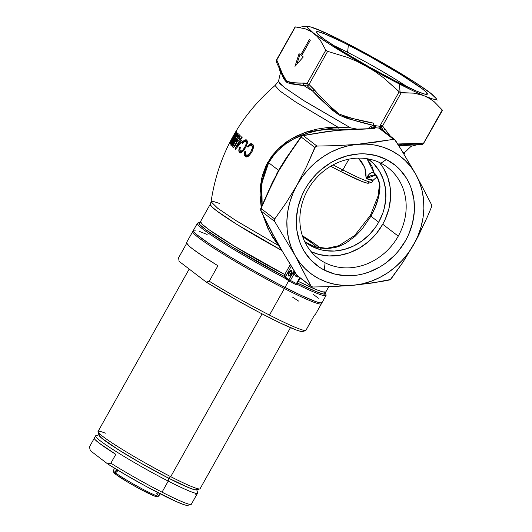 <?xml version="1.0" encoding="UTF-8"?>
<svg xmlns="http://www.w3.org/2000/svg" width="532" height="532" viewBox="0 0 532 532"><rect width="100%" height="100%" fill="white"/><g stroke="black" fill="none" stroke-linecap="round" stroke-linejoin="round"><path stroke-width="0.8" d="M261.252 207.507L260.062 196.787L260.387 186.04L262.376 175.454L266.14 165.379L271.692 156.162L278.775 148.155L287.134 141.439L296.344 136.092L306.279 131.996L316.64 129.163L327.266 127.574L338.039 127.248L295.513 101.898L279.519 90.719L275.064 85.479L278.489 81.329L279.832 83.624L285.172 88.079L305.095 101.439L350.588 127.866L338.039 127.248L295.912 102.151L279.679 90.846L275.064 85.479C239.38 116.342 218.053 155.098 211.071 201.754L217.648 208.231L235.796 220.494L278.795 245.704L281.528 249.887L272.663 237.239L267.663 227.949L263.087 215.493L269.445 231.586L278.795 245.704A2.547 0.685 139.7 0 1 279.007 245.571A2.547 0.685 -40.3 0 0 278.795 245.704L236.188 220.74L217.827 208.371L211.071 201.754L213.412 201.468L219.29 203.37M402.97 152.485L404.932 152.285L402.97 152.485M291.842 271.599A2.547 1.17 -62.9 0 0 289.435 272.776L288.843 272.424A3.052 1.403 117.1 0 1 291.809 271.293A3.052 1.403 117.1 0 1 291.104 274.153L291.835 271.559L290.918 270.502L288.843 272.424L288.105 275.017L289.029 276.075L291.104 274.153A3.052 1.403 117.1 0 1 289.428 275.942A3.052 1.403 117.1 0 1 288.131 275.263A3.052 1.403 117.1 0 1 288.843 272.424L289.435 272.776A2.547 1.17 117.1 0 1 291.529 271.227A2.547 1.17 117.1 0 1 291.842 271.599M291.317 273.734L289.435 272.776L291.317 273.734M368.729 182.582L368.224 183.234L367.266 183.161L361.733 181.365L340.653 171.47A55.96 4.156 29.3 0 0 368.45 183.194L371.895 182.237A58.507 4.349 -150.7 0 1 342.834 169.974L340.653 171.47L330.685 166.25A55.96 4.156 29.3 0 0 340.653 171.47L342.834 169.974A58.507 4.349 -150.7 0 1 333.092 164.887A58.507 4.349 29.3 0 0 342.834 169.974L348.906 159.154L342.834 169.974A58.507 4.349 29.3 0 0 372.194 182.03L373.264 180.135A58.507 4.349 -150.7 0 1 366.182 178.519L365.777 171.264L364.859 167.799L361.408 161.382L358.415 158.117L364.772 167.567L366.182 178.519L368.636 176.644L371.595 175.341L375.466 175.234L366.182 178.519L373.264 180.135L376.909 176.95M407.366 86.935A57.237 4.249 29.3 0 0 347.609 52.329L348.354 45.001A63.594 4.721 -150.7 0 1 404.353 76.708A63.594 4.721 -150.7 0 1 427.03 94.357A63.594 4.721 -150.7 0 1 395.436 81.03L416.357 91.025L424.084 93.931L427.322 94.184L425.793 91.743L422.162 88.724L400.616 74.38L369.388 56.206L343.546 42.567L324.4 33.755L318.109 31.714L316.467 31.847L318.003 34.287L324.181 39.195L343.18 51.651L368.962 66.786L395.436 81.03A63.594 4.721 -150.7 0 1 316.42 32.286A63.594 4.721 -150.7 0 1 348.354 45.001L347.609 52.329A57.237 4.249 -150.7 0 1 407.366 86.935M325.085 262.775A57.237 50.633 127.4 0 0 398.255 236.135A57.237 50.633 127.4 0 0 380.945 163.224L386.405 159.5A63.594 56.259 -52.6 0 1 405.637 240.511A63.594 56.259 -52.6 0 1 324.334 270.103L325.085 262.775A57.237 50.633 -52.6 0 1 318.229 258.452A57.237 50.633 -52.6 0 1 307.775 189.864A57.237 50.633 -52.6 0 1 380.945 163.224A57.237 50.633 -52.6 0 1 387.801 167.547A57.237 50.633 -52.6 0 1 398.255 236.135L382.714 224.245A57.237 50.633 127.4 0 0 379.376 162.46L383.439 168.119L387.768 177.309L390.169 187.417L390.608 192.697L390.541 198.05L388.879 208.803L385.234 219.257L382.714 224.245L398.255 236.135A57.237 50.633 -52.6 0 1 325.085 262.775L324.334 270.103L334.734 274.06L345.933 275.736L357.491 275.071L363.263 273.86L368.969 272.085L379.921 266.904L385.068 263.546L394.458 255.46L398.614 250.805L405.637 240.511L408.436 234.964L412.48 223.347L414.328 211.404L413.916 199.586L411.249 188.361L409.101 183.101L406.435 178.147L399.658 169.342L395.615 165.578L386.405 159.5L375.998 155.544L364.806 153.868L359.047 153.908L347.469 155.743L336.197 159.846L330.818 162.699L320.803 169.888L316.274 174.144L308.387 183.799L305.102 189.093L302.302 194.639L298.259 206.256L296.41 218.2L296.823 230.017L299.489 241.242L301.637 246.502L304.304 251.456L311.08 260.261L319.552 267.317L324.334 270.103A63.594 56.259 -52.6 0 1 305.102 189.093A63.594 56.259 -52.6 0 1 386.405 159.5L380.945 163.224A57.237 50.633 127.4 0 0 307.775 189.864A57.237 50.633 127.4 0 0 325.085 262.775M379.429 184.95L378.053 196.015L370.452 215.287L354.691 235.483L338.804 245.704L326.715 248.358L314.578 246.662L304.716 241.654L309.677 244.66L318.189 247.799L326.894 248.703L335.493 247.46L339.669 246.09L345.727 243.177L355.216 236.215L362.132 229.006L370.91 216.231L378.698 222.19L382.867 212.94L384.31 208.118L385.826 198.323L385.481 188.634L383.299 179.424L379.349 171.051L373.797 163.829L368.084 158.895A52.149 46.131 -52.6 0 1 369.168 159.7A52.149 46.131 -52.6 0 1 378.698 222.19L370.91 216.231L374.674 208.664L378.545 197.219L380.001 186.207L379.303 182.084L376.862 176.252L374.043 172.727L371.941 166.223L366.967 158.709L374.043 172.727L371.775 172.621L369.534 173.811L366.182 178.519C368.762 173.784 371.269 171.829 373.717 172.661A7.634 5.785 124.3 0 0 375.572 175.274M422.029 95.029L424.702 96.026A73.768 5.48 -150.7 0 1 399.206 83.916L400.177 92.568L413.51 93.133L422.029 95.029M346.764 53.838L347.609 52.329L346.764 53.838M293.937 270.296L293.937 271.313L288.923 279.606L286.535 277.777L285.903 278.901L283.968 277.631L284.101 276.288A72.605 5.393 -150.7 0 1 199.347 222.549L197.771 222.988A73.768 5.48 29.3 0 0 283.968 277.631L284.726 274.525L234.373 246.163L209.236 229.844L202.3 224.331L200.504 221.605A71.86 5.34 29.3 0 0 284.726 274.525L284.101 276.288L231.24 246.422L205.984 229.797L199.886 224.644L199.347 222.549L200.504 221.605L210.22 204.281A71.86 5.34 -150.7 0 0 281.9 250.525L236.793 224.344L216.916 211.031L211.57 206.576L210.22 204.281L211.071 201.754M234.346 136.079L236.807 131.909A85.093 6.324 29.3 0 0 236.966 132.129L230.157 144.305A85.073 6.318 -150.7 0 1 229.997 144.086L233.282 137.968L229.585 143.321A85.073 6.318 -150.7 0 1 229.538 143.121L232.398 138.686L236.348 130.925A85.093 6.324 29.3 0 0 236.381 131.098L233.023 137.815L234.572 136.192L233.023 137.815L233.508 138.061L233.023 137.815L236.381 131.098A85.093 6.324 -150.7 0 1 236.348 130.925L232.644 138.812L229.538 143.121A85.073 6.318 29.3 0 0 229.585 143.321L233.501 138.081L229.997 144.086A85.073 6.318 29.3 0 0 230.157 144.305L236.966 132.129A85.093 6.324 -150.7 0 1 236.807 131.909L234.346 136.079M239.799 134.782L237.99 136.125L235.171 140.515L238.662 135.381L239.686 134.776L240.178 135.221L239.134 138.606L238.615 138.406L239.327 136.411L238.728 136.145L235.829 140.175L237.106 139.171L237.598 139.969L235.749 144.751L233.568 147.324L232.95 147.324L232.743 146.599L235.171 140.515L235.756 140.807L235.171 140.515L232.956 145.362L232.757 146.918L233.568 147.324L235.324 145.435L237.385 141.199L237.392 139.238L235.829 140.175L236.275 140.401L235.829 140.175L236.388 139.198L238.915 136.059L240.038 136.518L239.201 136.092L238.615 138.406L239.134 138.606L239.799 137.19M247.307 142.988L246.755 141.918L245.744 141.399L246.289 142.423L246.143 144.052L244.647 147.49L246.063 144.345L246.289 142.423L245.744 141.399L244.82 141.266L242.572 143.321L242.166 142.569L243.849 140.641L245.877 139.716L247.234 140.867L247.28 143.148L246.203 146.32L243.669 150.543L241.355 152.511L239.812 152.598L238.954 151.647L238.895 149.672L239.593 147.371L240.351 147.49L239.819 150.071L240.763 151.214L242.539 150.416L244.647 147.49L245.412 147.883L244.647 147.49L242.539 150.416L241.322 151.188L240.298 151.008L239.832 149.419M252.348 144.032L251.21 143.667L249.887 144.026L247.42 146.353L247.985 147.184L249.269 145.788L250.705 145.196L253.026 146.44L253.405 148.069L253.026 146.44L251.536 145.449L252.281 146.566L252.281 148.262L250.858 151.76L252.281 148.262L251.988 145.908L251.144 145.263L250.16 145.296L247.985 147.184L247.42 146.353L250.559 143.753L251.816 143.766L253.059 144.744L253.471 147.69L251.729 152.345L248.717 156.069L246.895 156.854L245.465 156.588L244.547 155.61L244.248 154.293L244.866 151.161L245.784 151.367L245.418 154.034L246.635 155.311L248.643 154.652L250.858 151.76L251.789 152.238L250.858 151.76L248.643 154.652L246.635 155.311L245.565 154.46L245.358 153.549L245.784 151.367L244.866 151.161L245.711 151.593L244.866 151.161L244.248 154.293L244.547 155.61L246.037 156.814L248.717 156.069L252.028 151.786L253.565 146.513L252.973 144.624L252.095 143.879M240.072 139.597L241.827 136.631A85.093 6.324 29.3 0 0 242.319 137.017L240.557 139.983A85.186 6.331 29.3 0 0 242.353 141.359L235.397 149.332A85.067 6.318 -150.7 0 1 234.931 148.967L239.254 141.007A85.206 6.331 -150.7 0 1 238.728 140.588L239.54 139.171A85.186 6.331 29.3 0 0 240.072 139.597L240.617 139.876L240.072 139.597A85.186 6.331 -150.7 0 1 239.54 139.171L238.728 140.588L239.733 141.1L240.55 139.69L239.733 141.1L238.728 140.588A85.206 6.331 29.3 0 0 239.254 141.007L240.258 141.525A83.936 6.238 -150.7 0 1 239.733 141.1A83.936 6.238 29.3 0 0 240.258 141.525L239.254 141.007L234.931 148.967L235.47 149.246L234.931 148.967A85.067 6.318 29.3 0 0 235.397 149.332L242.353 141.359A85.186 6.331 -150.7 0 1 240.557 139.983L242.319 137.017A85.093 6.324 -150.7 0 1 241.827 136.631L240.072 139.597M237.664 132.98L233.521 138.832L236.594 133.978L237.664 132.98L238.083 133.465L236.846 136.598L236.454 136.465L236.986 134.23L234.06 138.433L235.171 137.342L235.463 138.027L233.036 143.434L230.994 145.502L231.56 142.709L233.521 138.832L233.92 139.032L233.521 138.832L232.484 140.767L230.855 145.11L231.081 145.535L232.191 144.638L233.854 142.024M276.494 174.376A71.222 63.009 -52.6 0 1 278.608 170.346L268.647 162.726C282.406 138.666 311.433 128.132 338.239 129.096A2.547 0.392 92.2 0 1 338.039 127.248A2.547 0.392 -87.8 0 0 338.239 129.096L344.816 129.702L338.239 129.096L328.045 129.263L317.963 130.559L308.108 132.973L294.063 138.739L285.504 144.039L277.81 150.616L274.419 154.346L268.647 162.726L278.608 170.346A71.222 63.009 -52.6 0 1 281.268 165.937M284.926 278.209L283.955 277.651L285.578 278.622L285.817 276.241L285.564 278.642L283.955 277.651A73.768 5.48 -150.7 0 1 197.392 223.247L193.355 230.436A73.768 5.48 29.3 0 0 284.999 287.433L288.723 280.796L284.999 287.433A73.768 5.48 29.3 0 0 322.02 302.635L326.056 295.446A73.768 5.48 -150.7 0 1 296.809 284.155A73.768 5.48 29.3 0 0 326.076 294.987L325.631 293.418L323.356 294.003L316.56 291.755L297.488 283.084A72.605 5.393 -150.7 0 0 325.631 293.418L325.837 291.935A71.86 5.34 29.3 0 1 298.399 281.455L316.061 289.521L322.731 291.868L325.837 291.935L328.756 286.728M285.817 276.241L291.297 266.126L285.817 276.241A1.27 0.732 5.8 0 1 284.101 276.288A1.27 0.732 -174.2 0 0 285.817 276.241M380.919 129.123L378.91 128.092L393.288 139.098L378.91 128.092L375.279 127.746L374.934 128.298L373.511 128.644L351.931 129.396L335.911 130.593L314.711 133.499L303.273 135.62L316.926 146.067L337.474 145.622L357.391 144.332L394.392 139.264L400.702 148.794L415.698 174.157L431.532 204.68L415.698 174.157A73.768 65.263 -52.6 0 1 413.677 244.62A73.768 65.263 -52.6 0 1 353.348 285.272A73.768 65.263 -52.6 0 1 295.034 255.446A73.768 65.263 -52.6 0 1 297.062 184.983A73.768 65.263 -52.6 0 1 357.391 144.332A73.768 65.263 -52.6 0 1 415.698 174.157L400.702 148.794L395.303 140.129L394.225 139.191L376.064 142.104L357.391 144.332L337.474 145.622L316.926 146.067L315.496 146.573L306.558 166.509L297.062 184.983L302.256 176.863L308.367 169.395L315.277 162.699L322.871 156.9L331.024 152.092L339.596 148.355L348.433 145.755L357.391 144.332L366.315 144.119L375.053 145.116L383.452 147.304L391.366 150.649L398.674 155.091L405.231 160.551L410.943 166.942L415.698 174.157L419.429 182.057L422.056 190.523L423.545 199.407L423.864 208.551L423.013 217.801L421.005 227.004L417.879 235.995L413.677 244.62L408.476 252.74L402.372 260.208L395.462 266.904L387.861 272.703L379.708 277.511L371.143 281.248L362.305 283.849L353.348 285.272L344.423 285.485L335.685 284.487L327.286 282.299L319.366 278.954L312.065 274.512L305.501 269.052L299.795 262.662L295.034 255.446L291.31 247.546L288.683 239.081L287.194 230.196L286.874 221.053L287.719 211.803L289.727 202.599L292.859 193.608L297.062 184.983L286.263 202.645L274.705 218.991L274.286 220.381L274.638 221.425L260.986 210.978L271.061 231.048L282.977 252.274A2.547 0.858 149.5 0 1 282.864 252.155L294.429 271.094L293.937 271.313L293.93 270.369M279.998 70.098L283.669 78.789L286.435 82.134L290.299 83.757L303.978 85.659A80.299 5.965 29.3 0 0 312.65 91.078L307.503 86.031L303.978 85.659A80.299 5.965 29.3 0 0 312.65 91.078L331.941 109.865L339.23 115.118L347.443 118.543L373.158 125.293A80.299 5.965 29.3 0 0 373.437 125.439L380.247 126.317L380.54 124.934L399.14 91.79L383.645 77.858L375.266 71.707L328.477 43.464L313.587 33.197L307.576 27.465L307.749 26.74L309.012 26.633L311.36 27.152L324.354 32.292L344.59 42.114L368.982 55.122L393.82 69.326L415.319 82.566L430.208 92.834L436.22 98.566L436.047 99.291L434.784 99.398L432.436 98.879L424.702 96.026L413.364 90.919L391.359 79.847L357.092 61.433L347.502 57.423L327.619 51.351L309.019 84.495L332.148 108.541L339.057 113.961L347.349 117.346L373.65 123.165C361.747 121.19 350.216 118.124 339.057 113.961C330.086 106.48 321.767 98.327 314.099 89.496L309.019 84.495L327.619 51.351L347.502 57.423L357.092 61.433L366.395 66.207L375.266 71.707L383.645 77.858L400.177 92.568L399.206 83.916A73.768 5.48 -150.7 0 1 366.395 66.207A73.768 5.48 -150.7 0 1 313.587 33.197L309.538 30.617L305.122 28.761L311.612 31.814L317.252 36.522L313.587 33.197A73.768 5.48 -150.7 0 1 308.454 26.6A73.768 5.48 -150.7 0 1 319.094 30.005L324.108 32.558M284.726 274.525L290.326 264.55L284.726 274.525L286.116 275.35L284.726 274.525M268.813 226.838L272.983 234.745M261.525 200.265L262.15 205.066L261.81 183.321L268.647 162.726L266.186 167.666L262.742 178.213L261.252 189.166L261.525 200.265M368.117 55.062L377.401 59.823L386.292 65.336M308.454 26.6L301.857 26.68M313.674 28.196L319.087 30.005A73.768 5.48 -150.7 0 1 377.401 59.823A73.768 5.48 -150.7 0 1 430.208 92.834L433.866 96.166M300.367 27.551L295.353 26.913L276.753 60.056L283.915 77.439L286.489 81.044L290.339 82.58L307.203 83.358L325.803 50.208L320.497 40.552L317.252 36.522L320.497 40.552L325.803 50.208L327.619 51.351L325.803 50.208L307.203 83.358L303.745 83.019C297.514 83.411 291.762 82.753 286.489 81.044C283.257 75.97 280.563 70.157 278.396 63.621L276.753 60.056L295.353 26.913L305.122 28.761M309.391 39.468L310.336 40.193L301.644 55.674L303.293 56.937L294.967 66.374L299.057 53.692L300.706 54.956L309.391 39.468L310.336 40.193L301.644 55.674L303.293 56.937L294.967 66.374L299.057 53.692L301.711 55.468L300.706 54.956L309.391 39.468M397.537 143.913L402.538 144.777L423.625 143.108L442.225 109.964L434.265 101.792L429.71 98.573L424.702 96.026L419.269 94.217L413.51 93.133L401.155 92.821L382.555 125.964L390.355 136.132L382.555 125.964L401.155 92.821L399.14 91.79L380.54 124.934L382.555 125.964L380.54 124.934L380.247 126.317L381.351 126.889L382.555 125.964A2.547 2.108 142 0 1 381.351 126.889L382.468 130.061A80.299 5.965 29.3 0 0 382.734 130.187L383.233 130.686M437.111 100.196L436.034 98.201A73.768 5.48 -150.7 0 1 424.702 96.026L429.71 98.573L434.265 101.792L442.225 109.964L423.625 143.108L424.024 143.214L421.836 144.511A2.547 2.002 -93.8 0 0 421.982 144.505A2.547 2.002 -93.8 0 0 423.625 143.108L397.723 143.992M426.159 90.26L430.208 92.834A73.768 5.48 -150.7 0 1 436.034 98.201M404.021 154.214L404.932 152.285L411.096 146.307L417.48 144.691A80.299 5.965 29.3 0 0 418.385 144.172A80.299 5.965 29.3 0 1 417.48 144.691A2.547 2.028 -90.8 0 0 419.283 143.288A2.547 2.028 89.2 0 1 417.5 144.691A2.547 2.028 89.2 0 1 417.48 144.691L421.836 144.511M380.792 128.837L379.682 128.272L380.247 126.317L381.351 126.889A1.27 1.044 -42 0 0 380.706 128.757A1.27 1.044 138 0 1 381.351 126.889L381.677 127.381A1.27 1.084 -18.3 0 0 380.739 128.777A1.27 1.084 161.7 0 1 381.677 127.381L382.468 129.096A1.27 1.117 -15.9 0 0 381.637 129.462A1.27 1.117 164.1 0 1 382.468 129.096L382.588 129.708A1.27 1.15 23.1 0 0 382.003 129.742A1.27 1.15 -156.9 0 1 382.588 129.708L382.548 129.981A1.27 1.164 42.9 0 0 382.242 129.928A1.27 1.164 -137.1 0 1 382.548 129.981L382.468 130.061A1.27 1.157 45.9 0 0 382.382 130.034A1.27 1.157 -134.1 0 1 382.468 130.061L382.468 130.061A80.299 5.965 29.3 0 0 382.734 130.187A2.547 2.121 -41.5 0 0 385.082 129.017A2.547 2.121 138.5 0 1 382.734 130.187M417.201 144.697L398.468 145.189L402.179 145.675L412.506 144.977M279.367 68.528L287.553 82.832L307.503 86.031L312.65 91.078C320.829 99.896 329.687 107.91 339.23 115.118C350.249 119.427 361.561 122.819 373.158 125.293A80.299 5.965 29.3 0 0 373.437 125.439L370.771 126.29L367.632 129.01L370.771 126.29L373.437 125.439L380.247 126.317L379.682 128.272L378.91 128.092L379.196 126.111L378.91 128.092L374.295 127.64A2.547 2.248 127.4 0 0 373.145 128.545A2.547 2.248 -52.6 0 1 374.295 127.64L371.595 127.826L370.352 128.744M261.937 210.905L260.002 194.453L261.737 177.994L267.616 162.533L277.538 149.359L290.532 139.258L305.441 132.288L338.039 127.248L350.588 127.866L356.819 129.037L350.588 127.866L303.739 100.588L284.573 87.627L278.489 81.329L280.384 73.004L279.327 68.429L278.13 65.775A2.547 2.135 -26.4 0 1 278.396 63.621A2.547 2.135 153.6 0 0 278.123 65.769L276.427 62.084L276.547 59.837L295.174 26.833M193.395 230.383L193.961 231.932L196.986 234.805L209.814 244.062L229.937 256.743L254.283 270.908L279.147 284.407L300.746 295.194L315.789 301.611L320.084 302.848L321.986 302.688M318.395 298.259L313.042 294.163M207.161 234.492L199.586 231.46M195.291 230.223L194.034 230.13M349.351 240.81L348.32 241.575M431.532 204.68L431.459 207.114L427.462 216.67L418.591 235.477L413.677 244.62L402.884 262.289L390.362 279.553L372.034 283.037L353.348 285.272L333.451 286.562L312.876 287.007L311.632 286.735L296.67 275.117A1.27 0.552 -29.3 0 0 295.16 275.456A3.817 3.378 -52.6 0 0 298.179 276.999A1.27 0.459 84.8 0 1 298.233 276.52A1.27 0.459 -95.2 0 0 298.179 276.999L296.417 276.673L295.16 275.456L294.189 273.727L294.429 271.094L282.977 252.274L296.67 275.117L310.868 285.977L295.034 255.446L274.638 221.425L295.034 255.446L311.233 286.462L312.876 287.007L333.451 286.562L358.169 284.793L380.799 281.621L389.244 280.038L391.087 278.928L402.884 262.289L416.177 240.072L427.462 216.67L431.459 207.114L431.638 204.966M297.062 184.983L306.558 166.509L314.844 147.47L301.192 137.023L293.252 147.949L278.702 170.932L266.466 195.683L261.059 208.544L274.705 218.991L286.263 202.645L297.062 184.983M332.999 45.207A57.237 4.249 -150.7 0 1 347.609 52.329A57.237 4.249 29.3 0 0 332.999 45.207M432.084 94.41L428.227 91.457M381.909 62.497L372.799 57.343M321.661 31.189L319.094 30.005M311.114 251.649A57.237 50.633 127.4 0 0 382.714 224.245L376.397 233.515L368.583 241.535L359.572 247.998L349.717 252.667L339.389 255.347L328.982 255.945L318.907 254.442L311.114 251.649M305.747 242.486L305.787 242.519A52.149 46.131 -52.6 0 0 378.698 222.19L376.004 226.532L369.534 234.446L361.833 241.076L353.195 246.176L343.951 249.535L334.462 251.044L325.092 250.625L320.557 249.701L312.031 246.456L304.477 241.475M305.787 242.519A52.149 46.131 -52.6 0 1 304.73 241.681M370.91 216.231C376.676 205.951 379.708 195.942 380.001 186.207L379.429 184.79L380.001 186.207C379.043 179.829 377.055 175.341 374.043 172.727A7.634 6.564 130.8 0 0 375.785 175.4A7.634 6.564 -49.2 0 1 374.043 172.727L373.929 172.714A7.634 6.417 125.9 0 0 375.831 175.44A7.634 6.417 -54.1 0 1 373.929 172.714L376.563 175.766M379.875 183.713L379.429 184.79M247.24 155.663L246.489 155.264L248.311 155.876L250.053 154.865M247.107 155.583L248.311 155.876L250.007 154.905M246.323 157.007L245.578 156.135L245.418 153.269L245.272 154.819L246.103 156.834M245.292 156.481L245.651 156.681M247.42 146.353L248.284 146.792L247.42 146.353M251.57 144.285L249.561 145.582L250.891 144.558L252.607 144.232M252.175 145.788L251.536 145.449M252.567 145.981L251.736 145.721M252.84 144.292L251.969 144.205M240.763 151.214L240.298 151.008L240.763 151.214M240.949 151.075L241.767 151.726L242.931 151.434L241.528 151.647M240.298 147.643L239.593 147.371L240.271 147.716L239.593 147.371L238.808 150.403L239.52 152.431L241.681 152.345L244.035 150.064L245.937 146.885L247.214 143.434L247.353 141.293L246.356 139.856M240.531 152.95L239.826 150.756M239.52 152.431L240.138 152.697M246.569 139.983L244.447 140.169L242.166 142.569L242.858 142.928L242.166 142.569L242.572 143.321L245.053 141.219L246.855 141.997L247.327 143.321M245.245 140.834L244.261 141.738M245.053 141.219L245.744 141.399M239.899 150.19L240.358 152.804M246.881 140.235L245.438 140.694M236.906 147.63L237.159 147.151L236.906 147.63M236.7 146.918L239.746 141.399L240.75 141.911L239.746 141.399A85.206 6.331 29.3 0 0 240.989 142.363L236.7 146.918L237.285 147.218L236.7 146.918L240.989 142.363L241.601 142.669L240.989 142.363A85.206 6.331 -150.7 0 1 239.746 141.399L236.7 146.918M241.641 142.603A83.936 6.238 -150.7 0 1 240.75 141.911A83.936 6.238 29.3 0 0 241.641 142.603M239.347 136.258L240.005 135.627L239.347 136.258M232.95 147.324L233.568 147.324M237.598 139.969L237.265 139.178M236.846 140.694L237.738 139.85L236.846 140.694M233.555 145.987L234.253 143.148L236.414 140.368L237.465 140.874L236.381 140.375L235.324 141.332L233.641 144.604L233.555 145.987L234.532 146.493L233.555 145.987L234.605 145.369L234.007 145.921M235.776 143.587L234.605 145.369L235.776 143.587L236.261 143.84L235.776 143.587L236.248 142.643L235.776 143.587M236.414 140.368L236.72 141.073L236.248 142.643M237.977 133.013L237.691 134.869L236.846 136.598L236.454 136.465L237.039 135.261M237.631 134.516L238.223 133.858L237.631 134.516M233.222 145.163L232.471 145.928M234.22 141.326L235.483 137.615L235.171 137.342L234.06 138.433L234.373 138.593L234.06 138.433L236.421 134.756L237.112 134.197L237.817 134.543L237.206 134.23L237.192 134.835M235.104 138.965L235.516 138.44L235.104 138.965M234.486 138.546L235.25 138.905L234.612 138.579L233.601 141.638L233.96 141.825L233.601 141.638L231.726 144.165L231.812 142.849L233.807 139.178L231.606 143.487L231.58 144.145L232.298 144.511M231.646 144.179L233.728 141.406L234.612 138.579M233.794 139.191L234.293 138.646M299.995 54.41L296.816 64.286L299.995 54.41M310.302 40.166L301.711 55.468L310.302 40.166M268.939 227.111L273.036 234.845M282.924 163.69L278.668 170.739A5.087 0.379 29.3 0 0 278.788 170.772A5.087 0.379 -150.7 0 1 278.668 170.739L275.031 177.701M260.986 210.978L260.733 210.579L260.986 210.978A2.547 1.689 154.6 0 1 260.766 210.659L276.54 241.242A2.547 1.111 150.7 0 1 276.48 241.043A2.547 1.111 -29.3 0 0 276.54 241.242A2.547 1.111 -29.3 0 0 276.68 241.402A2.547 1.111 150.7 0 1 276.54 241.242L282.864 252.161A2.547 0.858 149.5 0 1 282.818 252.008A2.547 0.858 -30.5 0 0 282.864 252.155A2.547 0.858 -30.5 0 0 282.977 252.274L271.061 231.048L260.986 210.978A2.547 2.248 -52.6 0 1 261.059 208.544A2.547 2.248 127.4 0 0 260.986 210.978L274.638 221.425L274.286 220.182L274.705 218.991L261.059 208.544L272.444 182.948L278.702 170.932L285.637 159.434L301.192 137.023A2.547 2.248 -52.6 0 1 303.273 135.62A2.547 2.248 127.4 0 0 301.192 137.023L314.844 147.47L315.662 146.446L316.926 146.067L303.273 135.62L326.821 131.69L339.03 130.28L372.267 128.717C374.302 128.671 375.306 128.345 375.279 127.746L371.595 127.826L368.643 128.664L371.595 127.826L372.593 128.591L371.595 127.826L370.498 128.624M377.248 268.128L377.673 268.188M260.793 208.564L261.059 208.544A2.547 0.446 21.8 0 0 260.707 208.63L260.766 210.665M260.707 208.63L272.178 182.842L278.668 170.739M278.495 170.712L285.498 159.108A2.547 0.426 32.2 0 0 285.637 159.434A2.547 0.426 -147.8 0 1 285.498 159.108A2.547 0.426 -147.8 0 1 285.963 159.128M301.119 136.704L301.192 137.023A2.547 0.805 -142.9 0 1 301.172 136.518L285.498 159.108M302.841 135.54L303.273 135.62A2.547 1.51 78.5 0 0 302.695 135.56L301.172 136.518M326.821 131.69A2.547 1.157 -97.4 0 0 326.422 131.597A2.547 1.157 -97.4 0 0 326.063 131.79A2.547 1.157 82.6 0 1 326.422 131.597A2.547 1.157 82.6 0 1 326.821 131.69M338.452 130.34A2.547 0.918 84.8 0 1 338.731 130.18L351.719 129.289A2.547 0.672 -93.2 0 0 351.519 129.422A2.547 0.672 86.8 0 1 351.712 129.289A2.547 0.672 86.8 0 1 351.931 129.396A2.547 0.672 -93.2 0 0 351.712 129.289L372.161 128.604A2.547 0.352 89.2 0 1 372.267 128.717A2.547 0.352 -90.8 0 0 372.161 128.604L373.777 128.431L373.311 128.764M394.392 139.264L380.659 128.711M311.632 286.735L297.208 275.736A2.547 2.248 127.4 0 1 296.67 275.117A2.547 2.248 127.4 0 0 297.215 275.736M276.587 62.37L276.288 61.24L276.753 60.056A2.547 2.108 156.8 0 0 276.427 62.078L276.434 62.098M303.978 85.659A2.547 2.228 -82.4 0 1 303.745 83.019A2.547 2.228 97.6 0 0 303.978 85.659M307.503 86.031A2.547 2.214 -86.4 0 1 307.203 83.358L309.019 84.495L307.203 83.358L307.011 84.748L307.503 86.031L309.019 84.495L307.503 86.031M312.65 91.078L314.099 89.496L312.65 91.078M373.158 125.293L373.65 123.165L373.158 125.293M423.818 142.995L442.531 110.237M375.279 127.746L375.612 125.585L375.279 127.746M374.295 127.64A1.27 0.632 87.8 0 0 374.289 125.459A1.27 0.632 -92.2 0 1 374.295 127.64M373.777 127.6A1.27 0.785 87.2 0 0 373.644 125.426A1.27 0.785 -92.8 0 1 373.777 127.6M373.61 127.587A1.27 0.805 86.3 0 0 373.437 125.439A1.27 0.805 -93.7 0 1 373.61 127.587M371.595 127.826A1.27 0.878 56.8 0 0 370.771 126.29L371.595 127.826M294.429 271.094L294.442 271.14A1.27 1.144 166.2 0 1 294.409 271.094L293.937 271.313A1.27 0.778 50.6 0 0 294.582 272.564A1.27 0.778 -129.4 0 1 293.937 271.313L292.713 272.85L294.189 273.727L292.713 272.85L288.923 279.606L290.399 280.477L288.923 279.606L289.308 281.222L290.399 280.477L294.189 273.727L294.442 271.14L296.67 275.117A1.27 0.552 150.7 0 0 295.16 275.456L294.189 273.727L290.399 280.477L296.43 283.563L299.742 277.671L296.43 283.563L290.399 280.477A1.27 0.585 117.1 0 1 289.355 281.248A1.27 0.585 117.1 0 1 289.308 281.222A1.27 1.124 -52.6 0 1 288.923 279.606L286.535 277.777L287.327 279.752A77.586 5.766 29.3 0 0 287.426 279.799A77.586 5.766 -150.7 0 1 287.327 279.752L285.564 278.642M295.34 284.307A1.27 0.585 -62.9 0 0 295.386 284.334A1.27 0.585 -62.9 0 0 296.43 283.563A1.27 0.585 117.1 0 1 295.386 284.334A1.27 0.585 117.1 0 1 295.34 284.307L289.395 281.268M289.694 275.795A2.547 1.17 117.1 0 1 289.215 275.756A2.547 1.17 117.1 0 1 289.435 272.776A2.547 1.17 -62.9 0 0 289.694 275.795M286.987 279.406L286.535 277.777L285.903 278.901L287.34 279.732M296.969 283.716L297.069 283.822C297.149 284.208 296.59 284.381 295.386 284.334L289.355 281.248M98.028 431.831L99.005 435.269A55.96 4.156 29.3 0 0 168.538 478.162L170.725 476.672A58.507 4.349 -150.7 0 1 98.028 431.831A58.507 4.349 -150.7 0 1 105.389 433.188M193.462 231.187L193.116 231.287A73.768 5.48 29.3 0 0 219.423 251.762A73.768 5.48 29.3 0 0 284.374 288.537L284.514 287.187L284.374 288.537A73.768 5.48 -150.7 0 1 192.737 231.54L186.532 242.599A73.768 5.48 29.3 0 0 217.934 265.754L209.242 281.235A73.768 5.48 29.3 0 0 269.478 315.084L284.374 288.537L269.478 315.084A73.768 5.48 29.3 0 0 305.754 330.598L314.445 315.11A73.768 5.48 29.3 0 0 315.19 314.804L321.401 303.739A73.768 5.48 -150.7 0 1 284.374 288.537A73.768 5.48 29.3 0 0 321.421 303.287L321.321 302.941M178.586 257.774L186.652 243.397L178.586 257.774L179.091 261.325L178.586 257.774M189.186 269.052L98.048 431.465A58.507 4.349 29.3 0 0 170.725 476.672L262.077 313.88L170.725 476.672A58.507 4.349 29.3 0 0 200.085 488.728L290.472 327.659M314.459 246.748L315.523 246.329L313.528 244.221L302.675 236.66A40.698 3.026 -150.7 0 1 315.529 246.635A40.698 3.026 -150.7 0 1 315.024 246.808M196.621 489.28L196.115 489.932L191.899 488.921L180.488 484.047L164.102 475.874L140.475 462.926L122.553 452.306L108.481 443.216L100.395 437.031L99.045 434.883L100.488 434.764L99.045 434.883L99.032 435.342L101.772 438.242L118.576 449.833L140.475 462.926L168.538 478.162A55.96 4.156 29.3 0 0 196.341 489.892L199.786 488.935A58.507 4.349 -150.7 0 1 170.725 476.672L168.538 478.162A55.96 4.156 -150.7 0 1 119.261 450.265A55.96 4.156 -150.7 0 1 99.311 434.73L95.86 435.688A58.507 4.349 29.3 0 0 116.727 451.927A58.507 4.349 29.3 0 0 168.238 481.101L168.538 478.162L189.625 488.063L195.158 489.859L196.115 489.932L196.621 489.28M302.768 331.469L299.097 330.944L295.805 329.82L280.756 323.243L259.849 312.716L236.155 299.782L206.256 282.113L179.091 261.325L206.256 282.113A71.222 5.293 29.3 0 0 302.675 331.502L303.453 331.283M320.563 248.318L313.654 243.031L302.362 235.716A47.82 3.551 -150.7 0 1 320.231 248.018M303.459 331.283L305.754 330.598L314.445 315.11L315.243 314.625M298.578 301.072L292.746 297.268M186.479 242.778L189.146 246.11L192.551 248.883L203.138 256.331L217.934 265.754L209.242 281.235L206.256 282.113L209.242 281.235A73.768 5.48 -150.7 0 0 269.478 315.084A73.768 5.48 -150.7 0 0 305.754 330.598M114.599 468.246L113.296 470.567A26.075 1.935 29.3 0 0 115.424 472.788A26.075 1.935 -150.7 0 1 113.283 470.727L113.775 472.449A24.798 1.842 29.3 0 0 115.803 474.404L115.424 472.788L116.009 470.062L116.847 469.031L116.009 470.062L117.565 470.86L116.009 470.062L115.424 472.788A26.075 1.935 29.3 0 0 140.508 487.997A26.075 1.935 29.3 0 0 158.769 496.083L160.072 493.763M116.082 472.316L117.426 471.139L117.851 469.796L117.007 471.731L115.73 472.23M156.947 493.317L156.641 493.869A26.075 1.935 -150.7 0 1 158.636 496.176A26.075 1.935 -150.7 0 1 139.677 487.545A26.075 1.935 -150.7 0 1 115.424 472.788L115.803 474.404L113.788 472.483L114.008 472.19M157.033 496.383L153.934 495.844L140.588 489.367L128.039 482.311L115.803 474.404A24.798 1.842 29.3 0 0 138.879 488.449A24.798 1.842 29.3 0 0 156.913 496.655L158.636 496.176M157.691 493.197L158.13 492.765M94.43 437.982L95.102 439.632L99.098 443.083L115.823 454.355L110.855 463.199A58.507 4.349 29.3 0 0 162.034 492.16L168.238 481.101A58.507 4.349 -150.7 0 1 95.56 435.894L94.324 438.102A58.507 4.349 29.3 0 0 115.823 454.355L110.855 463.199L107.55 463.831L90.294 450.624L89.469 446.833L94.277 438.262L89.469 446.833L90.294 450.624L107.55 463.831A55.96 4.156 29.3 0 0 157.06 492.213A55.96 4.156 29.3 0 0 187.65 505.373L191.094 504.416A58.507 4.349 -150.7 0 1 162.034 492.16A58.507 4.349 29.3 0 0 191.281 504.336L196.248 495.485A58.507 4.349 29.3 0 0 196.361 495.365L197.605 493.151A58.507 4.349 -150.7 0 1 168.238 481.101L162.034 492.16A58.507 4.349 -150.7 0 1 110.855 463.199L107.55 463.831L125.865 474.983L146.566 486.64L176.338 501.609L183.74 504.589L186.12 505.274L187.537 505.4L187.976 504.968M168.238 481.101A58.507 4.349 29.3 0 0 197.618 492.792L196.641 489.354A55.96 4.156 -150.7 0 1 168.538 478.162L168.238 481.101M195.583 493.836L196.248 495.485L191.281 504.336A58.507 4.349 -150.7 0 1 191.094 504.416M375.579 175.274L375.971 175.553M379.436 185.023C379.396 183.201 378.644 180.68 377.188 177.449L375.792 175.407M246.309 155.184L247.34 155.716M240.491 151.115L241.495 151.633M245.604 141.312L246.615 141.831M239.147 136.059L240.165 136.578M233.608 146.021L234.619 146.539M236.534 140.395L237.551 140.913M237.166 134.21L238.203 134.736M231.62 144.165L232.65 144.697M234.572 138.553L235.61 139.085M302.701 135.56L326.422 131.597L338.731 130.18M417.5 144.691L421.976 144.505L424.024 143.214M287.233 279.652L289.155 281.129M300.287 278.09L297.069 283.822M289.92 275.709L289.428 275.942"/></g></svg>
